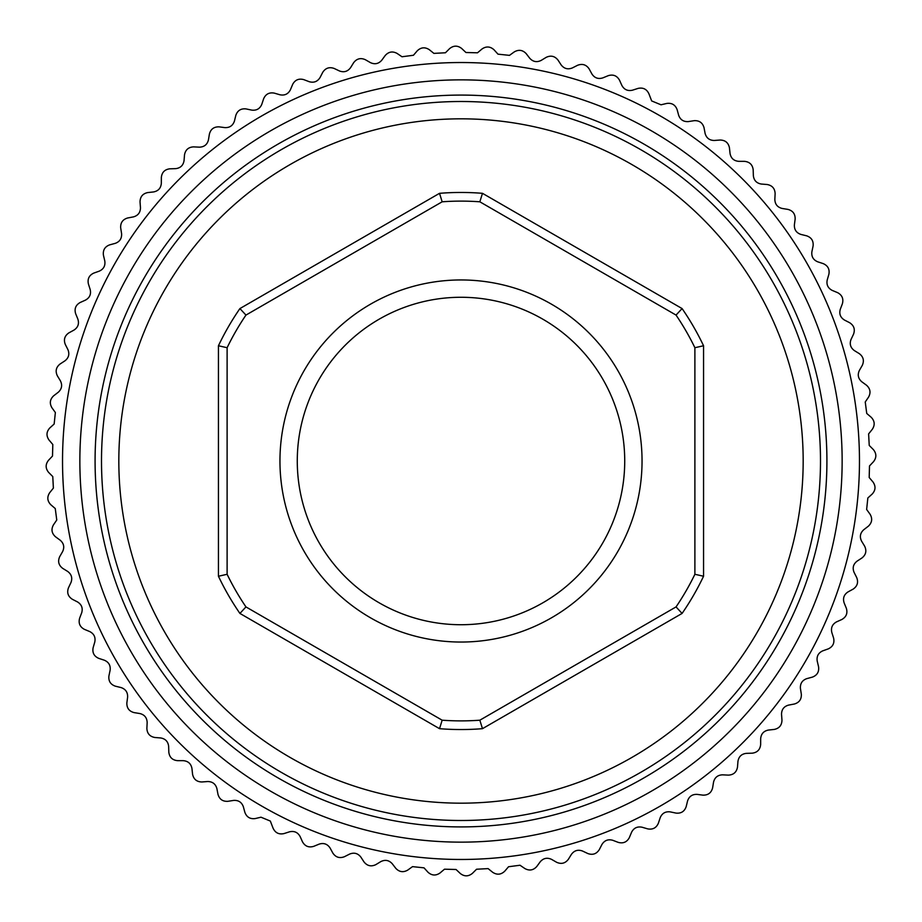 <?xml version="1.0" encoding="UTF-8"?>
<svg xmlns="http://www.w3.org/2000/svg" width="922" height="922" viewBox="0 0 922 922"><rect width="100%" height="100%" fill="white"/><g stroke="black" fill="none" stroke-linecap="round" stroke-linejoin="round"><path stroke-width="1.38" d="M660.21 817.664C662.111 813.25 665.442 811.325 670.213 811.879L675.987 813.089C681.07 813.63 684.47 811.487 686.175 806.658L687.57 800.93C689.126 796.389 692.295 794.199 697.101 794.384L702.944 795.144C708.061 795.271 711.277 792.874 712.602 787.93L713.547 782.11C714.734 777.453 717.731 775.033 722.525 774.837L728.415 775.125C733.52 774.86 736.54 772.21 737.485 767.185L737.957 761.295C738.787 756.57 741.576 753.919 746.347 753.355L752.237 753.182C757.308 752.513 760.108 749.632 760.65 744.55L760.673 738.649C761.111 733.866 763.693 730.996 768.406 730.063L774.273 729.429C779.263 728.357 781.833 725.268 781.971 720.163L781.533 714.273C781.602 709.479 783.942 706.425 788.564 705.111L794.361 704.016C799.259 702.564 801.587 699.291 801.322 694.174L800.411 688.354C800.112 683.559 802.209 680.321 806.704 678.661L812.397 677.117C817.169 675.284 819.232 671.827 818.563 666.756L817.203 661.016C816.523 656.268 818.356 652.88 822.724 650.863L828.279 648.881C832.889 646.679 834.664 643.072 833.603 638.07L831.805 632.457C830.745 627.767 832.312 624.252 836.496 621.901L841.878 619.48C846.315 616.922 847.802 613.199 846.35 608.289L844.114 602.827C842.696 598.24 843.976 594.609 847.963 591.947L853.15 589.112C857.356 586.219 858.543 582.381 856.722 577.598L854.06 572.332C852.285 567.871 853.276 564.149 857.045 561.175L861.989 557.948C865.954 554.733 866.841 550.814 864.652 546.193L861.586 541.156C859.465 536.846 860.168 533.054 863.683 529.793L868.363 526.185C872.062 522.67 872.638 518.694 870.091 514.257L866.634 509.474L867.844 497.984L872.212 494.031C875.635 490.227 875.9 486.217 873.007 481.999L869.192 477.504L869.492 465.956L873.537 461.657C876.649 457.6 876.603 453.589 873.388 449.613L869.227 445.43L868.616 433.893L872.316 429.295C875.105 425.007 874.736 421.008 871.221 417.286L866.738 413.448L865.239 401.992L868.559 397.117C871.002 392.622 870.322 388.669 866.519 385.235L861.759 381.754C858.152 378.585 857.356 374.816 859.362 370.46L862.301 365.343C864.375 360.663 863.384 356.768 859.327 353.656L854.314 350.556C850.464 347.675 849.369 343.987 851.029 339.48L853.553 334.144C855.259 329.327 853.968 325.524 849.681 322.735L844.437 320.038C840.368 317.468 838.997 313.872 840.288 309.25L842.385 303.741C843.711 298.797 842.12 295.109 837.637 292.666L832.186 290.395C827.944 288.148 826.285 284.668 827.218 279.965L828.878 274.295C829.8 269.27 827.933 265.72 823.265 263.634L817.664 261.79C813.25 259.889 811.325 256.558 811.879 251.787L813.089 246.013C813.63 240.93 811.487 237.53 806.658 235.825L800.93 234.43C796.389 232.874 794.199 229.705 794.384 224.899L795.144 219.056C795.271 213.939 792.874 210.723 787.93 209.398L782.11 208.453C777.453 207.266 775.033 204.269 774.837 199.475L775.125 193.585C774.86 188.48 772.21 185.46 767.185 184.515L761.295 184.043C756.57 183.213 753.919 180.424 753.355 175.653L753.182 169.763C752.513 164.692 749.632 161.892 744.55 161.35L738.649 161.327C733.866 160.889 730.996 158.307 730.063 153.594L729.429 147.727C728.357 142.737 725.268 140.167 720.163 140.029L714.273 140.467C709.479 140.398 706.425 138.058 705.111 133.436L704.016 127.639C702.564 122.741 699.291 120.413 694.174 120.678L688.354 121.589C683.559 121.888 680.321 119.791 678.661 115.296L677.117 109.603C675.284 104.831 671.827 102.768 666.756 103.437L661.016 104.797L651.67 100.936L648.881 93.721C646.679 89.111 643.072 87.336 638.07 88.397L632.457 90.195C627.767 91.255 624.252 89.688 621.901 85.504L619.48 80.122C616.922 75.685 613.199 74.198 608.289 75.65L602.827 77.886C598.24 79.304 594.609 78.024 591.947 74.037L589.112 68.85C586.219 64.644 582.381 63.457 577.598 65.278L572.332 67.94C567.871 69.715 564.149 68.724 561.175 64.955L557.948 60.011C554.733 56.046 550.814 55.159 546.193 57.348L541.156 60.414C536.846 62.535 533.054 61.832 529.793 58.317L526.185 53.637C522.67 49.938 518.694 49.362 514.257 51.909L509.474 55.366L497.984 54.156L494.031 49.788C490.227 46.365 486.217 46.1 481.999 48.993L477.504 52.808L465.956 52.508L461.657 48.463C457.6 45.351 453.589 45.397 449.613 48.612L445.43 52.773L433.893 53.384L429.295 49.684C425.007 46.895 421.008 47.264 417.286 50.779L413.448 55.262L401.992 56.761L397.117 53.441C392.622 50.998 388.669 51.678 385.235 55.481L381.754 60.241C378.585 63.849 374.816 64.644 370.46 62.638L365.343 59.7C360.663 57.625 356.768 58.616 353.656 62.673L350.556 67.686C347.675 71.536 343.987 72.631 339.48 70.971L334.144 68.447C329.327 66.741 325.524 68.032 322.735 72.319L320.038 77.563C317.468 81.632 313.872 83.003 309.25 81.712L303.741 79.615C298.797 78.289 295.109 79.88 292.666 84.363L290.395 89.814C288.148 94.056 284.668 95.715 279.965 94.782L274.295 93.122C269.27 92.2 265.72 94.067 263.634 98.735L261.79 104.336C259.889 108.75 256.558 110.675 251.787 110.121L246.013 108.911C240.93 108.37 237.53 110.513 235.825 115.342L234.43 121.07C232.874 125.611 229.705 127.801 224.899 127.616L219.056 126.856C213.939 126.729 210.723 129.126 209.398 134.07L208.453 139.89C207.266 144.547 204.269 146.967 199.475 147.163L193.585 146.875C188.48 147.14 185.46 149.79 184.515 154.815L184.043 160.705C183.213 165.43 180.424 168.081 175.653 168.645L169.763 168.818C164.692 169.487 161.892 172.368 161.35 177.45L161.327 183.351C160.889 188.134 158.307 191.004 153.594 191.937L147.727 192.571C142.737 193.643 140.167 196.732 140.029 201.837L140.467 207.727C140.398 212.521 138.058 215.575 133.436 216.889L127.639 217.984C122.741 219.436 120.413 222.709 120.678 227.826L121.589 233.646C121.888 238.441 119.791 241.679 115.296 243.339L109.603 244.883C104.831 246.716 102.768 250.173 103.437 255.244L104.797 260.984C105.477 265.732 103.644 269.12 99.276 271.137L93.721 273.119C89.111 275.321 87.336 278.928 88.397 283.93L90.195 289.543C91.255 294.233 89.688 297.748 85.504 300.099L80.122 302.52C75.685 305.078 74.198 308.801 75.65 313.711L77.886 319.173C79.304 323.76 78.024 327.391 74.037 330.053L68.85 332.888C64.644 335.781 63.457 339.619 65.278 344.402L67.94 349.668C69.715 354.129 68.724 357.851 64.955 360.825L60.011 364.052C56.046 367.267 55.159 371.186 57.348 375.807L60.414 380.844C62.535 385.154 61.832 388.946 58.317 392.207L53.637 395.815C49.938 399.33 49.362 403.306 51.909 407.743L55.366 412.526L54.156 424.016L49.788 427.969C46.365 431.773 46.1 435.783 48.993 440.001L52.808 444.496L52.508 456.044L48.463 460.343C45.351 464.4 45.397 468.411 48.612 472.387L52.773 476.57L53.384 488.107L49.684 492.705C46.895 496.993 47.264 500.992 50.779 504.714L55.262 508.552L56.761 520.008L53.441 524.883C50.998 529.378 51.678 533.331 55.481 536.765L60.241 540.246C63.849 543.415 64.644 547.184 62.638 551.54L59.7 556.658C57.625 561.337 58.616 565.232 62.673 568.344L67.686 571.444C71.536 574.325 72.631 578.013 70.971 582.52L68.447 587.856C66.741 592.673 68.032 596.476 72.319 599.265L77.563 601.962C81.632 604.532 83.003 608.128 81.712 612.75L79.615 618.259C78.289 623.203 79.88 626.891 84.363 629.334L89.814 631.605C94.056 633.852 95.715 637.333 94.782 642.035L93.122 647.705C92.2 652.73 94.067 656.28 98.735 658.366L104.336 660.21C108.75 662.111 110.675 665.442 110.121 670.213L108.911 675.987C108.37 681.07 110.513 684.47 115.342 686.175L121.07 687.57C125.611 689.126 127.801 692.295 127.616 697.101L126.856 702.944C126.729 708.061 129.126 711.277 134.07 712.602L139.89 713.547C144.547 714.734 146.967 717.731 147.163 722.525L146.875 728.415C147.14 733.52 149.79 736.54 154.815 737.485L160.705 737.957C165.43 738.787 168.081 741.576 168.645 746.347L168.818 752.237C169.487 757.308 172.368 760.108 177.45 760.65L183.351 760.673C188.134 761.111 191.004 763.693 191.937 768.406L192.571 774.273C193.643 779.263 196.732 781.833 201.837 781.971L207.727 781.533C212.521 781.602 215.575 783.942 216.889 788.564L217.984 794.361C219.436 799.259 222.709 801.587 227.826 801.322L233.646 800.411C238.441 800.112 241.679 802.209 243.339 806.704L244.883 812.397C246.716 817.169 250.173 819.232 255.244 818.563L260.984 817.203L270.33 821.064L273.119 828.279C275.321 832.889 278.928 834.664 283.93 833.603L289.543 831.805C294.233 830.745 297.748 832.312 300.099 836.496L302.52 841.878C305.078 846.315 308.801 847.802 313.711 846.35L319.173 844.114C323.76 842.696 327.391 843.976 330.053 847.963L332.888 853.15C335.781 857.356 339.619 858.543 344.402 856.722L349.668 854.06C354.129 852.285 357.851 853.276 360.825 857.045L364.052 861.989C367.267 865.954 371.186 866.841 375.807 864.652L380.844 861.586C385.154 859.465 388.946 860.168 392.207 863.683L395.815 868.363C399.33 872.062 403.306 872.638 407.743 870.091L412.526 866.634L424.016 867.844L427.969 872.212C431.773 875.635 435.783 875.9 440.001 873.007L444.496 869.192L456.044 869.492L460.343 873.537C464.4 876.649 468.411 876.603 472.387 873.388L476.57 869.227L488.107 868.616L492.705 872.316C496.993 875.105 500.992 874.736 504.714 871.221L508.552 866.738L520.008 865.239L524.883 868.559C529.378 871.002 533.331 870.322 536.765 866.519L540.246 861.759C543.415 858.152 547.184 857.356 551.54 859.362L556.658 862.301C561.337 864.375 565.232 863.384 568.344 859.327L571.444 854.314C574.325 850.464 578.013 849.369 582.52 851.029L587.856 853.553C592.673 855.259 596.476 853.968 599.265 849.681L601.962 844.437C604.532 840.368 608.128 838.997 612.75 840.288L618.259 842.385C623.203 843.711 626.891 842.12 629.334 837.637L631.605 832.186C633.852 827.944 637.333 826.285 642.035 827.218L647.705 828.878C652.73 829.8 656.28 827.933 658.366 823.265L660.21 817.664M647.475 108.854A398.477 398.477 0 0 1 813.146 647.475A398.477 398.477 0 0 1 274.526 813.146A398.477 398.477 0 0 1 108.854 274.526A398.477 398.477 0 0 1 647.475 108.854M795.49 643.729A381.155 381.155 0 0 1 278.271 795.49A381.155 381.155 0 0 1 126.51 278.271A381.155 381.155 0 0 1 643.729 126.51A381.155 381.155 0 0 1 795.49 643.729M776.485 633.356A359.499 359.499 0 0 1 288.644 776.485A359.499 359.499 0 0 1 145.515 288.644A359.499 359.499 0 0 1 633.356 145.515A359.499 359.499 0 0 1 776.485 633.356A359.499 359.499 0 0 1 288.644 776.485A359.499 359.499 0 0 1 145.515 288.644A359.499 359.499 0 0 1 633.356 145.515A359.499 359.499 0 0 1 776.485 633.356M694.888 347.721L694.888 574.279A259.877 259.877 0 0 1 676.045 606.918L479.843 720.197A259.877 259.877 0 0 1 442.157 720.197L245.955 606.918A259.877 259.877 0 0 1 227.112 574.279L227.112 347.721A259.877 259.877 0 0 1 245.955 315.082L442.157 201.803A259.877 259.877 0 0 1 479.843 201.803L676.045 315.082A259.877 259.877 0 0 1 694.888 347.721L703.555 345.75L703.555 576.25A268.544 268.544 0 0 1 682.084 613.43L482.471 728.68A268.544 268.544 0 0 1 439.529 728.68L239.916 613.43A268.544 268.544 0 0 1 218.445 576.25L218.445 345.75A268.544 268.544 0 0 1 239.916 308.57L439.529 193.32A268.544 268.544 0 0 1 482.471 193.32L682.084 308.57A268.544 268.544 0 0 1 703.555 345.75M694.888 574.279L703.555 576.25M676.045 315.082L682.084 308.57M479.843 201.803L482.471 193.32M442.157 201.803L439.529 193.32M245.955 315.082L239.916 308.57M227.112 347.721L218.445 345.75M227.112 574.279L218.445 576.25M245.955 606.918L239.916 613.43M442.157 720.197L439.529 728.68M479.843 720.197L482.471 728.68M676.045 606.918L682.084 613.43M302.116 374.205A181.046 181.046 0 0 1 547.795 302.116A181.046 181.046 0 0 1 619.884 547.795A181.046 181.046 0 0 1 374.205 619.884A181.046 181.046 0 0 1 302.116 374.205M317.318 382.503A163.724 163.724 0 0 1 539.497 317.318A163.724 163.724 0 0 1 604.682 539.497A163.724 163.724 0 0 1 382.503 604.682A163.724 163.724 0 0 1 317.318 382.503M782.121 636.434A365.919 365.919 0 0 1 285.566 782.121A365.919 365.919 0 0 1 139.879 285.566A365.919 365.919 0 0 1 636.434 139.879A365.919 365.919 0 0 1 782.121 636.434M761.284 625.047A342.166 342.166 0 0 1 296.953 761.284A342.166 342.166 0 0 1 160.716 296.953A342.166 342.166 0 0 1 625.047 160.716A342.166 342.166 0 0 1 761.284 625.047"/></g></svg>
